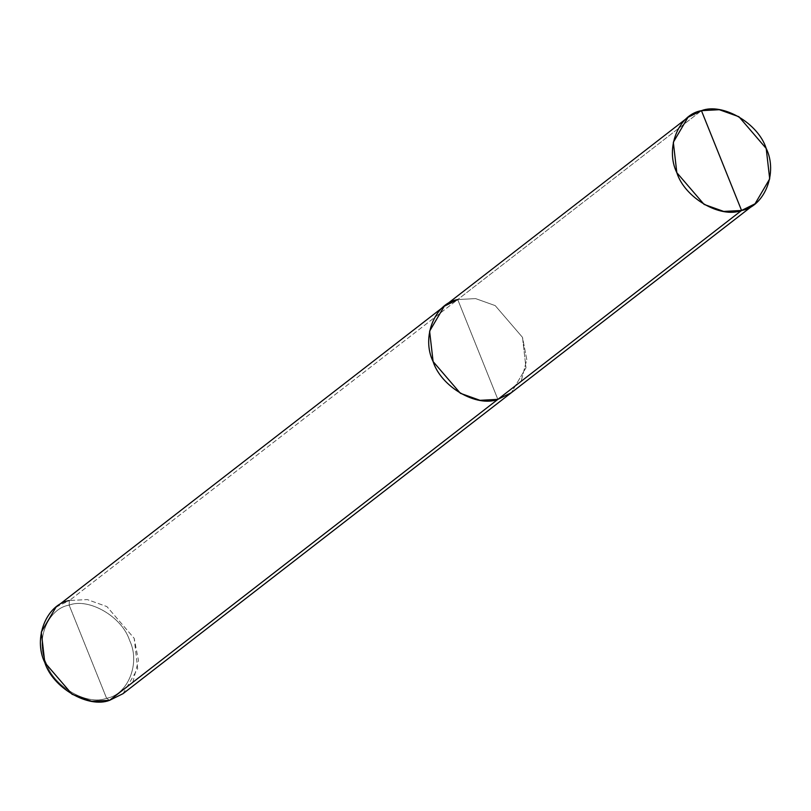 <?xml version="1.0" encoding="UTF-8"?>
<svg xmlns="http://www.w3.org/2000/svg" width="811" height="811" viewBox="0 0 811 811"><rect width="100%" height="100%" fill="white"/><g stroke="black" fill="none" stroke-linecap="round" stroke-linejoin="round"><path stroke-width="0.61" stroke-dasharray="4.05 3.04" d="M444.276 306.213L457.739 299.553L497.863 399.367L457.739 299.553L475.601 298.6L495.217 305.615L522.497 337.356L525.994 367.778L511.325 392.706L525.994 367.778L522.497 337.356L495.217 305.615L475.601 298.6L457.739 299.553L497.863 399.367L457.739 299.553L701.444 110.661L457.739 299.553L475.601 298.6L495.217 305.615L522.497 337.356L526.785 359.567L521.128 381.342L526.785 359.567L522.497 337.356L495.217 305.615L475.601 298.6L457.739 299.553L69.432 600.525L87.284 599.572L106.91 606.587L134.18 638.328L137.677 668.74L123.008 693.679M69.138 605.107C47.667 608.615 35.025 640.447 46.156 662.982C53.546 686.532 86.787 705.945 106.586 698.271L69.138 605.107C88.946 597.443 122.177 616.847 129.578 640.396C140.709 662.932 128.067 694.763 106.586 698.271L109.556 700.339L106.586 698.271C128.067 694.763 140.709 662.932 129.578 640.396C122.177 616.847 88.946 597.443 69.138 605.107L106.586 698.271C86.787 705.945 53.546 686.532 46.156 662.982C35.025 640.447 47.667 608.615 69.138 605.107L69.432 600.525L69.138 605.107M132.811 682.304L138.478 660.539L134.18 638.328L106.91 606.587L87.284 599.572L69.432 600.525L457.739 299.553M55.969 607.186L69.432 600.525"/><path stroke-width="1.22" d="M457.739 299.553C434.726 303.314 421.183 337.417 433.104 361.564C441.032 386.796 476.645 407.588 497.863 399.367L741.568 210.475L701.444 110.661C722.662 102.439 758.275 123.231 766.202 148.464C778.124 172.621 764.58 206.714 741.568 210.475L755.031 203.814L769.7 178.886L766.202 148.464L738.922 116.723L719.306 109.708L701.444 110.661L741.568 210.475C720.361 218.696 684.748 197.904 676.82 172.672C664.888 148.525 678.442 114.422 701.444 110.661L687.992 117.321L673.323 142.26L676.82 172.672L704.09 204.413L723.716 211.428L741.568 210.475L497.863 399.367L521.128 381.342L497.863 399.367L480 400.32L460.384 393.305L433.104 361.564L429.607 331.152L444.276 306.213L429.607 331.152L433.104 361.564L460.384 393.305L480 400.32L497.863 399.367L511.325 392.706L497.863 399.367C476.645 407.588 441.032 386.796 433.104 361.564C421.183 337.417 434.726 303.314 457.739 299.553L444.276 306.213L55.969 607.186L41.3 632.114L44.798 662.536L72.078 694.277L91.694 701.292L109.556 700.339L497.863 399.367L132.811 682.304M755.031 203.814L123.008 693.679L109.556 700.339C88.338 708.561 52.725 687.769 44.798 662.536C32.876 638.379 46.42 604.286 69.432 600.525M687.992 117.321L444.276 306.213"/></g></svg>
